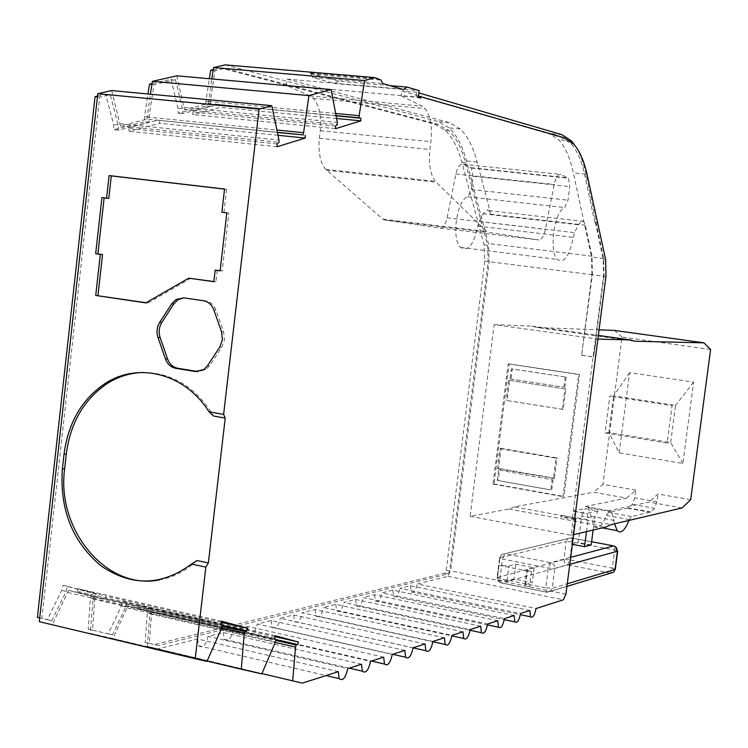 <?xml version="1.0" encoding="UTF-8"?>
<svg xmlns="http://www.w3.org/2000/svg" width="748" height="748" viewBox="0 0 748 748"><rect width="100%" height="100%" fill="white"/><g stroke="black" fill="none" stroke-linecap="round" stroke-linejoin="round"><path stroke-width="0.56" stroke-dasharray="3.74 2.81" d="M183.765 297.854L205.522 300.827C210.422 301.743 213.909 304.857 215.966 310.158L223.596 331.813L224.465 339.77L221.81 347.175L209.543 365.697L205.793 369.549L198.295 371.606M597.876 222.642L594.716 222.091L597.185 222.371M111.667 90.564L120.419 125.944L146.991 119.156L277.368 132.312M120.419 125.944L131.106 127.048L157.538 120.213L277.405 132.508M176.78 75.819L184.391 109.601L208.421 103.467L336.048 115.631M184.391 109.601L194.723 110.611L218.603 104.43L336.086 115.865M286.316 85.375L287.054 79.092L449.417 122.644L460.207 128.927C467.594 136.061 473.25 147.104 477.177 162.045L490.819 214.265L488.986 210.609L487.603 209.851L483.002 213.769L479.188 221.483L477.794 226.083C473.914 244.633 468.201 251.749 460.656 247.429C451.072 239.313 456.729 199.426 467.855 196.761L471.334 189.534L472.97 176.257L471.502 168.066L462.788 164.102C459.777 163.962 457.477 167.262 455.887 174.004L447.108 217.799C445.518 224.587 443.162 228.018 440.048 228.103L384.64 220.015L382.826 219.136L325.717 169.385C320.209 162.727 318.096 152.358 319.377 138.287L320.275 130.713C321.621 116.174 319.303 105.375 313.309 98.306L309.962 95.922L286.316 85.375L418.384 97.128M575.67 146.477C580.055 153.508 583.459 162.737 585.88 174.181L603.683 258.574L603.963 276.246L591.911 274.722L581.579 355.272L592.369 274.768L592.023 256.227L585.301 225.148L583.692 221.445L582.449 220.697L578.204 224.755L574.595 232.675L573.249 237.397C569.396 256.377 564.076 263.717 557.269 259.406C548.686 251.253 554.53 210.45 564.703 207.579L567.994 200.155L569.724 186.579L568.527 178.239L560.654 174.284C557.915 174.181 555.764 177.575 554.193 184.485L545.442 229.337C543.88 236.284 541.674 239.828 538.831 239.958L488.369 232.422L486.733 231.553L435.252 181.315C430.306 174.546 428.548 163.943 429.96 149.497L430.913 141.718C432.391 126.795 430.446 115.734 425.06 108.544L422.031 106.132L401.199 95.894L416.103 97.221L416.711 92.275L418.899 92.911M479.188 221.483L574.595 232.675M420.526 98.203L416.103 97.221M591.911 274.722L591.584 257.088L573.333 172.882C570.051 157.884 565.161 146.832 558.653 139.717L549.013 133.471L401.798 90.966L401.199 95.894M595.408 222.352L603.243 259.444L603.505 276.19L572.435 517.728L561.505 515.353L561.346 516.616L560.402 516.812L560.561 515.55M574.651 519.439L560.402 516.812M287.054 79.092L419.17 90.639M224.54 189.113L226.607 189.347L224.55 189.038M226.607 189.347L223.923 212.526M425.07 643.953L293.618 614.94L280.276 618.278L413.036 647.796M444.424 637.773L315.114 609.555L302.323 612.762L432.905 641.447M462.956 631.864L335.73 604.393L323.463 607.47L451.932 635.379M480.73 626.188L355.524 599.447L343.743 602.392L470.155 629.564M497.785 620.746L374.533 594.688L363.219 597.512L487.631 623.982M514.157 615.52L392.822 590.107L381.938 592.827L504.414 618.624M529.902 610.49L410.409 585.703L399.937 588.33L520.533 613.482M404.846 650.414L271.187 620.55L257.256 624.038L392.261 654.425M383.687 657.165L247.756 626.413L233.189 630.059L370.522 661.363M361.536 664.233L223.259 632.546L208.019 636.361L347.736 668.637M338.311 671.648L197.622 638.97L157.987 648.89L147.234 646.356L150.189 611.761L275.844 640.419M302.342 683.13L157.987 648.89M626.656 498.131L635.809 490.127L634.79 497.878L632.387 504.339L628.357 507.929L608.563 512.427L606.394 515.428C602.037 526.19 597.895 529.836 593.959 526.358L588.339 507.668L585.357 506.49L626.656 498.131L593.473 492.259L514.428 506.892L611.032 524.638M682.073 507.939L649.058 502.095L608.872 510.734L611.761 511.903L614.622 523.796M597.961 510.94L586.404 513.39L587.358 513.773L588.022 519.804L574.978 517.41L571.537 544.207L578.26 542.534L581.692 515.97L594.632 518.336L597.961 510.94L585.058 508.603L581.692 515.97M574.978 517.41L574.286 511.398L573.333 511.006L585.058 508.603M514.428 506.892L508.93 509.061L470.165 516.288L494.148 324.632L597.867 339.106M470.165 516.288L571.089 535.259L573.37 517.532L572.435 517.728M574.698 519.075L561.346 516.616M534.137 567.816L527.377 569.621L525.479 584.553L524.9 585.076L529.519 586.797L531.435 571.781L499.038 565.357L497.158 580.27L507.041 580.841L513.932 578.952L532.249 582.627L534.137 567.816L515.802 564.198L508.921 565.965L499.038 565.357M225.129 64.87L438.347 121.597L449.249 127.88C456.719 135.005 462.451 146.028 466.443 160.932L488.425 243.558L489.201 261.707L450.642 570.874L447.921 576.315L417.262 583.992L536.026 608.535M213.227 69.695L220.651 67.965L434.336 123.981L445.088 130.152C452.372 137.08 457.963 147.777 461.881 162.251L484.04 244.82L484.751 261.155L446.219 570.453L444.854 573.174L154.443 644.57L145.14 642.354L147.356 612.687L148.581 607.956L122.709 601.111L121.438 605.955L108.245 633.837L88.189 629.18L90.396 597.876L91.724 592.912L63.047 585.319L61.682 590.415L47.302 619.671L37.4 617.371M97.52 96.062L105.646 94.201L113.603 124.43L113.836 129.684L144.71 121.746L144.514 116.613L147.982 93.996M152.031 83.617L171.021 79.288L177.959 108.151L178.127 113.154L206.055 105.982L205.906 101.083L209.347 78.718M338.62 81.149L309.42 72.967L311.065 74.071L312.776 77.465L334.646 83.514L338.62 81.149L389.867 85.599M150.189 611.761L127.927 605.936L112.976 638.568L90.237 633.36L93.229 596.857L68.554 590.406L52.257 624.655L39.289 621.682M52.257 624.655L206.953 661.391M67.975 592.547L221.894 627.637M68.554 590.406L222.465 625.403M92.677 598.952L221.576 628.367M93.229 596.857L222.25 626.226M90.237 633.36L207.084 661.092M112.976 638.568L261.809 673.892M127.394 607.965L275.498 641.803M127.927 605.936L276.021 639.69M149.675 613.753L275.217 642.457M147.234 646.356L261.95 673.574M222.352 625.328L105.618 598.793L103.458 599.185L78.933 592.771L77.175 591.313L220.875 623.954M275.797 639.54L162.007 613.603L160.053 614.005L137.931 608.218L136.351 606.862L274.61 638.343M565.937 594.155L450.642 570.874M208.421 103.467L211.806 78.942M208.355 101.401L335.637 113.472M184.317 107.497L337.311 122.335M335.543 126.001L192.797 112.022L194.723 110.611L337.32 124.514M146.991 119.156L150.404 94.22M146.907 116.987L276.891 130.04M120.325 123.738L278.985 140.044M277.059 143.934L128.983 128.562L131.106 127.048L279.023 142.335M619.204 452.83L629.629 372.654L693.62 382.125L682.877 463.451L619.204 452.83L608.853 432.512L613.603 395.879L609.844 396.085L605.076 432.914L667.16 443.022L672.078 405.668L609.844 396.085M682.877 463.451L670.666 442.564L608.853 432.512L605.076 432.914M593.117 530.042L594.632 518.336M586.497 531.613L588.022 519.804M591.182 544.974L578.26 542.534M635.809 490.127L602.944 484.377L593.473 492.259M710.6 349.484L622.027 337.077L602.944 484.377M690.675 499.711L657.997 493.998L649.058 502.095M628.965 520.421L631.405 516.559L650.667 511.922L654.603 508.303L656.968 501.796L657.997 493.998M614.398 330.41L622.027 337.077M494.148 324.632L532.062 326.109L537.139 327.502L634.874 341.247M537.139 327.502L599.064 329.84M603.963 276.246L593.566 357.02L596.334 339.068M417.543 97.932L417.767 96.053L561.626 137.51L570.958 143.644C577.175 150.572 581.841 161.334 584.955 175.93L594.716 222.091M571.089 535.259L573.594 534.661M146.122 302.716L147.973 302.996L145.813 302.893M217.247 270.318L215.92 281.846L213.844 281.706M142.849 372.467C172.236 372.607 195.864 387.146 213.75 416.084M197.005 560.533L192.956 564.114C182.783 572.454 171.582 577.708 159.352 579.896M147.973 302.996L190.824 278.321M213.863 281.557L215.92 281.846M226.822 212.881L228.879 213.133L222.184 270.991L220.118 270.832M222.184 270.991L220.136 270.711M228.879 213.133L226.822 212.862M629.629 372.654L613.603 395.879L675.556 405.416L670.666 442.564L667.16 443.022M693.62 382.125L675.556 405.416L672.078 405.668M582.038 355.272L594.024 357.02M515.802 564.198L513.932 578.952M525.479 584.553L532.249 582.627M531.435 571.781L526.807 570.116L527.377 569.621M572.351 544.357L571.537 544.207M105.618 598.793L106.3 596.212L77.876 588.676L77.175 591.313M162.007 613.603L162.643 611.153L137.006 604.356L136.351 606.862M128.983 128.562L129.095 131.274L159.735 123.27L159.633 120.615M192.797 112.022L192.872 114.612L220.567 107.375L220.501 104.842M312.776 77.465L382.667 83.505M403.368 89.526L334.646 83.514M175.471 79.69L182.372 108.582L182.54 113.593L210.394 106.394L210.253 101.494L214.985 70.677L224.98 68.33L438.01 124.327L448.725 130.498C455.981 137.426 461.553 148.132 465.443 162.625L487.481 245.241L488.182 261.594L449.585 571.135L448.22 573.856L158.613 645.552L149.329 643.345L151.564 613.65L152.788 608.919L126.992 602.084L125.72 606.927L112.546 634.856L92.537 630.199L94.762 598.877L96.081 593.903L67.488 586.329L66.114 591.425L51.752 620.728L41.879 618.437L99.68 97.072L110.255 94.641L118.175 124.897L118.399 130.161L149.207 122.204L149.011 117.062L153.994 84.608L175.471 79.69L171.021 79.288M410.409 585.703L411.288 591.902C413.868 593.342 415.86 590.705 417.262 583.992M392.822 590.107L393.719 596.371C396.403 597.904 398.478 595.23 399.937 588.33M374.533 594.688L375.459 601.018C378.264 602.654 380.423 599.924 381.938 592.827M355.524 599.447L356.469 605.843C359.395 607.591 361.639 604.814 363.219 597.512M335.73 604.393L336.694 610.864C339.751 612.724 342.098 609.9 343.743 602.392M315.114 609.555L316.095 616.081C319.293 618.072 321.752 615.202 323.463 607.47M293.618 614.94L294.619 621.523C297.956 623.654 300.528 620.737 302.323 612.762M271.187 620.55L272.197 627.198C275.703 629.479 278.396 626.506 280.276 618.278M247.756 626.413L248.785 633.117C252.459 635.566 255.283 632.537 257.256 624.038M223.259 632.546L224.297 639.306C228.149 641.924 231.113 638.848 233.189 630.059M197.622 638.97L198.659 645.767C202.708 648.591 205.831 645.449 208.019 636.361M182.372 108.582L177.959 108.151M182.54 113.593L178.127 113.154M153.994 84.608L151.909 84.421M149.011 117.062L144.514 116.613M149.207 122.204L144.71 121.746M118.399 130.161L113.836 129.684M118.175 124.897L113.603 124.43M110.255 94.641L105.646 94.201M99.68 97.072L97.427 96.847M41.879 618.437L39.7 617.913M51.752 620.728L47.302 619.671M66.114 591.425L61.682 590.415M67.488 586.329L63.047 585.319M96.081 593.903L91.724 592.912M94.762 598.877L90.396 597.876M92.537 630.199L88.189 629.18M112.546 634.856L108.245 633.837M125.72 606.927L121.438 605.955M126.992 602.084L122.709 601.111M152.788 608.919L148.581 607.956M151.564 613.65L147.356 612.687M149.329 643.345L145.14 642.354M158.613 645.552L154.443 644.57M224.98 68.33L220.651 67.965M214.985 70.677L213.096 70.518M210.253 101.494L205.906 101.083M210.394 106.394L206.055 105.982M508.93 509.061L606.058 526.975M532.062 326.109L598.344 335.422M221.576 621.205L77.876 588.676M221.305 622.28L106.3 596.212M336.591 118.511L220.567 107.375M335.572 128.675L192.872 114.612M277.994 135.294L159.735 123.27M277.106 146.748L129.095 131.274M275.255 635.735L137.006 604.356M275.021 636.688L162.643 611.153M416.711 92.275L401.798 90.966M417.767 96.053L418.506 96.118M581.579 355.272L593.566 357.02M573.37 517.532L561.505 515.353M509.136 363.911L508.144 363.921L493.025 484.087L494.035 483.937L509.136 363.911L579.578 374.486L563.927 496.457L562.992 496.625L578.653 374.505L579.578 374.486M578.653 374.505L508.144 363.921M493.025 484.087L562.992 496.625M494.035 483.937L563.927 496.457M512.268 368.97L511.295 368.858L510.024 378.927L511.006 379.03L512.268 368.97L566.143 377.123L511.295 368.858M510.024 378.927L563.917 387.212L511.006 379.03M564.843 387.305L566.143 377.123M563.917 387.212L565.217 377.011M498.505 470.399L497.242 480.403L550.79 489.94L552.08 479.814L499.533 470.127L498.271 480.123M497.242 480.403L550.79 489.94M499.533 470.127L552.08 479.814M551.762 489.641L553.053 479.533M563.216 409.427L506.144 400.386L563.216 409.427L565.825 389.054L508.677 380.255L509.65 380.395L507.125 400.507M508.677 380.255L506.144 400.386M565.825 389.054L509.65 380.395M562.3 409.306L564.908 388.913M497.542 468.706L500.066 448.66L556.045 458.206L553.455 478.514L497.542 468.706L498.57 468.398L554.427 478.187L553.455 478.514M500.066 448.66L501.095 448.379L498.57 468.398M554.427 478.187L557.017 457.907L556.045 458.206M501.095 448.379L557.017 457.907M223.596 331.813L221.53 331.766M463.264 164.261L561.094 174.443M490.819 214.265L585.301 225.148M483.002 213.769L578.204 224.755M477.794 226.083L573.249 237.397M467.855 196.761L564.703 207.579M471.334 189.534L567.994 200.155M472.97 176.257L569.724 186.579M470.959 167.692L568.041 177.856M455.887 174.004L554.193 184.485M447.108 217.799L545.442 229.337M440.048 228.103L538.831 239.958M384.64 220.015L488.369 232.422M382.826 219.136L486.733 231.553M326.586 170.226L436.037 182.157M319.377 138.287L429.96 149.497M320.275 130.713L430.913 141.718M309.962 95.922L422.031 106.132M605.927 276.498L603.505 276.19M585.357 506.49L608.872 510.734M573.333 511.006L586.404 513.39M592.369 274.768L489.201 261.707M477.177 162.045L466.443 160.932M592.023 256.227L488.425 243.558M449.417 122.644L438.347 121.597M379.526 78.961L309.42 72.967M406.323 87.03L407.164 87.105M447.921 576.315L563.403 599.793M656.968 501.796L634.79 497.878M209.543 365.697L207.467 365.716M221.81 347.175L219.744 347.156M215.966 310.158L213.891 310.065M205.522 300.827L203.437 300.724M185.841 297.966L183.728 297.854M606.394 515.428L629.283 519.589M614.23 520.458L590.911 516.195M627.787 508.247L650.115 512.249M631.405 516.559L608.563 512.427M632.387 504.339L654.603 508.303M650.667 511.922L628.357 507.929M507.041 580.841L508.921 565.965M569.77 564.357L554.81 568.471L548.303 568.069L502.469 559.055L499.991 578.662L545.769 587.881L548.303 568.069L550.818 562.608L570.677 557.335M448.22 573.856L444.854 573.174M449.585 571.135L446.219 570.453M488.182 261.594L484.751 261.155M487.481 245.241L484.04 244.82M465.443 162.625L461.881 162.251M438.01 124.327L434.336 123.981M591.603 541.73L571.005 537.849L505.059 553.679L551.837 562.935L554.203 565.179L554.857 567.91L552.276 588.246L567.274 583.758M566.937 586.385L550.668 591.313L546.208 591.939L545.769 587.881L552.276 588.246L550.668 591.313L547.022 592.257L500.487 582.692L501.347 583.019L567.526 564.834L610.144 573.146L547.022 592.257L500.851 582.879L498.336 580.944L497.411 577.774L499.916 557.681L566.199 541.543L563.889 559.523L497.046 577.568L499.514 558.008L501.702 554.474L505.059 553.679L502.469 559.055L499.514 558.008L501.702 554.474L567.863 538.588L566.199 541.543L572.08 541.935L614.688 550.004L612.322 568.134L569.77 559.897L572.08 541.935L571.64 538.083L614.295 546.124L614.688 550.004L617.68 551.117M571.005 537.849L567.863 538.588L571.005 537.849M563.889 559.523L564.721 562.935L567.526 564.834L569.77 559.897L563.889 559.523M615.314 569.284L612.322 568.134L610.471 573.192M614.202 546.021L615.277 546.536M499.991 578.662L497.046 577.568L497.055 578.503L498.149 581.074L500.487 582.692L499.991 578.662M605.674 259.743L603.243 259.444M561.982 134.696L549.013 133.471M585.88 174.181L573.333 172.882M561.626 137.51L564.226 137.763M584.955 175.93L587.47 176.191M603.683 258.574L591.584 257.088M488.986 210.609L583.692 221.445M460.656 247.429L557.269 259.406M471.502 168.066L568.527 178.239M325.717 169.385L435.252 181.315M313.309 98.306L425.06 108.544M460.207 128.927L449.249 127.88M192.956 564.114L190.862 564.497M205.793 369.549L203.708 369.577M593.959 526.358L602.224 527.882M588.339 507.668L611.761 511.903M524.9 585.076L526.807 570.116M574.286 511.398L587.358 513.773M311.065 74.071L381.078 80.064M448.725 130.498L445.088 130.152M198.659 645.767L326.025 675.566M224.297 639.306L349.269 668.151M248.785 633.117L371.447 661.064M272.197 627.198L392.644 654.304M411.288 591.902L520.346 614.678M393.719 596.371L504.255 619.681M375.459 601.018L487.5 624.879M356.469 605.843L470.053 630.274M336.694 610.864L451.857 635.894M316.095 616.081L432.868 641.756M294.619 621.523L413.036 647.852M571.481 140.951L558.653 139.717M570.958 143.644L573.529 143.897"/><path stroke-width="1.12" d="M222.408 339.732L221.53 331.766L213.891 310.065C211.834 304.754 208.346 301.64 203.437 300.724L183.728 297.854L176.07 299.49L171.694 303.838L159.707 322.313C156.874 327.016 156.295 332.065 157.987 337.46L165.411 358.9C167.421 364.164 170.834 367.305 175.668 368.306L195.284 371.522L203.708 369.577L207.467 365.716L219.744 347.156L222.408 339.732M418.506 96.118L564.226 137.763L573.529 143.897C579.728 150.825 584.375 161.587 587.47 176.191L605.674 259.743L605.927 276.498L574.651 519.439L575.586 519.234L574.698 519.075M277.368 132.312L303.267 134.921L308.933 95.594L331.14 89.564L337.311 122.335L337.32 124.514L335.543 126.001L335.572 128.675L360.882 120.849L360.873 118.231L359.162 117.838L359.152 115.697L364.547 80.55L375.047 77.633L225.129 64.87L213.554 67.554L364.547 80.55M277.405 132.508L303.267 134.921M336.048 115.631L359.162 117.838M420.759 96.314L420.526 98.203L418.384 97.128L419.17 90.639L407.164 87.105L403.368 89.526L382.667 83.505L381.078 80.064L375.047 77.633M106.581 198.117L109.096 175.565L111.302 175.902L108.797 198.407L101.924 197.547L95.679 253.722L100.316 254.357L95.735 295.46L145.813 302.893L188.72 278.172L213.844 281.706L215.181 270.159L220.118 270.832L226.822 212.862L221.866 212.254L226.822 212.881M109.096 175.565L224.55 189.038L221.866 212.254M413.036 647.852L425.818 650.695L425.07 643.953L413.036 647.796C411.185 656.314 408.707 659.456 405.612 657.221L404.846 650.414L392.261 654.425C390.316 663.233 387.716 666.44 384.463 664.037L383.687 657.165L370.522 661.363C368.465 670.479 365.735 673.742 362.322 671.162L361.536 664.233L347.736 668.637C345.576 678.081 342.706 681.409 339.115 678.632L338.311 671.648L302.342 683.13L292.664 680.858L295.544 647.104L296.049 645.028L297.835 644.561L275.797 639.54M432.868 641.756L445.163 644.458L444.424 637.773L432.905 641.447C431.138 649.703 428.772 652.789 425.818 650.695M451.857 635.894L463.676 638.465L462.956 631.864L451.932 635.379C450.231 643.374 447.977 646.403 445.163 644.458M470.053 630.274L481.432 632.724L480.73 626.188L470.155 629.564C468.529 637.315 466.369 640.288 463.676 638.465M487.5 624.879L498.467 627.207L497.785 620.746L487.631 623.982C486.069 631.518 484.003 634.426 481.432 632.724M504.255 619.681L514.83 621.906L514.157 615.52L504.414 618.624C502.908 625.945 500.936 628.806 498.467 627.207M520.346 614.678L530.547 616.81L529.902 610.49L520.533 613.482C519.084 620.597 517.186 623.402 514.83 621.906M598.344 335.422L630.349 339.919L634.874 341.247L703.924 342.836L710.6 349.484L690.675 499.711L682.073 507.939L611.032 524.638L606.058 526.975L573.594 534.661M530.547 616.81C532.81 618.213 534.633 615.454 536.026 608.535L563.403 599.793L565.937 594.155L575.586 519.234M39.7 617.913L37.4 617.371L95.052 96.623L97.52 96.062M147.982 93.996L149.488 84.197L152.031 83.617M209.347 78.718L210.637 70.303L213.227 69.695M208.365 562.945L205.85 567.124L195.2 658.707L39.289 621.682L97.782 93.706L259.107 109.124L223.615 414.364L225.223 418.085L213.75 416.084L209.029 411.83C184.971 373.233 137.763 361.499 104.542 383.902C81.597 399.694 68.087 423.144 64.029 454.251L62.393 468.959C59.578 509.304 72.341 541.524 100.681 565.61C131.087 586.479 161.138 586.105 190.862 564.497L197.005 560.533L208.365 562.945L225.223 418.085M205.85 567.124L191.404 564.039M209.029 411.83L223.615 414.364M221.576 628.367L244.203 633.528L244.755 631.349L246.728 630.873L247.401 628.198L221.576 621.205L220.875 623.954L222.465 625.403L221.894 627.637L206.953 661.391L195.2 658.707M222.25 626.226L244.755 631.349M207.084 661.092L241.295 669.217L244.203 633.528M297.835 644.561L298.461 642.018L275.255 635.735L274.61 638.343L276.021 639.69L275.498 641.803L261.809 673.892L241.295 669.217M275.217 642.457L295.544 647.104M275.844 640.419L296.049 645.028M261.95 673.574L292.664 680.858M211.806 78.942L213.554 67.554M335.637 113.472L359.152 115.697M150.404 94.22L152.377 81.345L176.78 75.819L331.14 89.564M152.377 81.345L308.933 95.594M276.891 130.04L303.239 132.686M97.782 93.706L111.667 90.564L271.805 105.674L278.985 140.044L279.023 142.335L277.059 143.934L277.106 146.748L305.221 138.062L305.184 135.313M259.107 109.124L271.805 105.674M336.086 115.865L360.873 118.231M246.728 630.873L222.352 625.328M593.117 530.042L591.182 544.974L584.543 546.676L586.497 531.613M703.924 342.836L614.398 330.41L599.064 329.84M630.349 339.919L597.867 339.106M418.899 92.911L561.982 134.696L571.481 140.951L575.67 146.477M146.122 302.716L95.735 295.46M111.302 175.902L224.54 189.113M100.316 254.357L102.532 254.544L97.96 295.572M220.136 270.711L215.181 270.159M159.352 579.896C106.599 590.789 56.156 529.715 64.655 468.753L66.282 454.073C70.34 423.022 83.832 399.61 106.758 383.846C117.913 376.712 129.946 372.915 142.849 372.467M213.863 281.557L188.72 278.172M198.295 371.606L177.79 368.278C172.966 367.287 169.553 364.154 167.543 358.89L160.128 337.498C158.445 332.112 159.015 327.072 161.858 322.379L173.817 303.931L178.192 299.602L183.765 297.854M102.532 254.544L95.679 253.722M97.895 253.909L104.14 197.837L101.924 197.547M104.14 197.837L108.797 198.407M614.622 523.796L617.137 530.641C620.803 534.053 624.748 530.65 628.965 520.421M584.543 546.676L572.351 544.357M151.909 84.421L149.488 84.197M97.427 96.847L95.052 96.623M213.096 70.518L210.637 70.303M247.401 628.198L221.305 622.28M360.882 120.849L336.591 118.511M305.221 138.062L277.994 135.294M298.461 642.018L275.021 636.688M389.867 85.599L406.323 87.03M66.282 454.073L64.029 454.251M64.655 468.753L62.393 468.959M161.858 322.379L159.707 322.313M173.817 303.931L171.694 303.838M160.128 337.498L157.987 337.46M167.543 358.89L165.411 358.9M177.79 368.278L175.668 368.306M197.379 371.494L195.284 371.522M570.677 557.335L613.697 545.89L591.603 541.73M567.274 583.758L615.052 569.443L617.418 551.257L569.77 564.357M615.277 546.536L617.418 551.257L616.576 547.798L614.202 546.021M610.471 573.192L613.547 572.257L615.324 569.191L617.68 551.117M106.758 383.846L104.542 383.902M178.192 299.602L176.07 299.49M602.224 527.882L617.137 530.641M566.937 586.385L613.547 572.257L615.314 569.284M326.025 675.566L339.115 678.632M349.269 668.151L362.322 671.162M371.447 661.064L384.463 664.037M392.644 654.304L405.612 657.221"/></g></svg>
